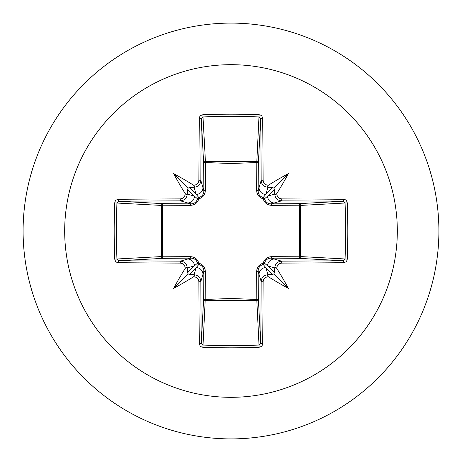 <?xml version="1.0" encoding="UTF-8"?>
<svg xmlns="http://www.w3.org/2000/svg" width="462" height="462" viewBox="0 0 462 462"><rect width="100%" height="100%" fill="white"/><g stroke="black" fill="none" stroke-linecap="round" stroke-linejoin="round"><path stroke-width="0.69" d="M187.179 268.006L186.29 267.377L185.233 268.399A332.201 28.956 -90 0 1 185.233 268.156C184.916 265.107 183.229 263.421 180.192 263.109A331.808 8.686 180 0 1 118.203 262.693L116.418 262.15L115.535 261.353L114.709 259.113A331.144 145.16 -90 0 1 114.183 231A331.144 145.16 -90 0 1 114.709 202.887L116.944 203.037A329.36 144.381 90 0 0 116.418 231A329.36 144.381 90 0 0 116.944 258.963L118.815 260.735A330.024 8.639 0 0 0 180.463 261.146C184.569 261.567 186.839 263.837 187.26 267.96A330.417 28.8 90 0 0 187.266 268.607L187.26 267.96L194.392 265.823L197.569 263.161C196.437 259.863 194.196 258.183 190.846 258.119A1.79 0.531 89.5 0 1 190.327 256.653C194.606 256.832 197.447 258.991 198.856 263.144C203.003 264.541 205.163 267.388 205.347 271.673L205.215 299.451L231 298.487L256.785 299.451L256.653 271.673C256.832 267.394 258.991 264.553 263.144 263.144C264.541 258.997 267.388 256.837 271.673 256.653L299.451 256.785A1.79 0.578 -89.5 0 1 298.879 258.356L271.154 258.119L281.537 261.146L281.808 263.109C278.777 263.415 277.096 265.101 276.767 268.156A332.201 28.956 90 0 1 276.767 268.399L275.439 267.342L274.734 268.607A330.417 28.8 -90 0 0 274.74 267.96C275.173 263.831 277.437 261.561 281.537 261.146A330.024 8.639 -0 0 0 343.185 260.735L345.056 258.963L347.291 259.113L346.737 260.955L345.951 261.879L343.797 262.693A331.808 8.686 180 0 1 281.808 263.109M268.006 274.821L267.377 275.71L268.399 276.767A332.201 28.956 180 0 1 268.156 276.767C265.107 277.084 263.421 278.771 263.109 281.808A331.808 8.686 90 0 1 262.693 343.797L262.15 345.582L261.353 346.465L259.113 347.291A331.144 145.16 180 0 1 231 347.817A331.144 145.16 180 0 1 202.887 347.291L203.037 345.056A329.36 144.381 -0 0 0 231 345.582A329.36 144.381 -0 0 0 258.963 345.056L260.735 343.185A330.024 8.639 -90 0 0 261.146 281.537C261.567 277.431 263.837 275.161 267.96 274.74A330.417 28.8 0 0 0 268.607 274.734L267.96 274.74L265.823 267.608L263.161 264.431C259.863 265.563 258.183 267.804 258.119 271.154L258.356 298.879A1.79 1.605 -3.1 0 1 256.566 300.485L205.434 300.485A1.79 1.605 3.1 0 1 203.644 298.879A1.79 0.578 -179.5 0 0 205.215 299.451L203.037 345.056L201.265 343.185L203.644 298.879L203.881 271.154L200.855 281.537A330.024 8.639 90 0 0 201.265 343.185A1.79 0.606 -0.5 0 1 199.307 343.797A331.808 8.686 -90 0 1 198.891 281.808C198.585 278.777 196.899 277.096 193.844 276.767A332.201 28.956 180 0 1 193.601 276.767L194.629 275.693L194.04 274.74C198.169 275.173 200.439 277.437 200.855 281.537L198.891 281.808M343.797 262.693A1.79 0.606 89.5 0 0 343.185 260.735L298.879 258.356A1.79 1.605 -86.9 0 0 300.485 256.566L345.056 258.963A329.36 144.381 -90 0 0 345.056 203.037L343.185 201.265A330.024 8.639 180 0 0 281.537 200.855L271.154 203.881L298.879 203.644A1.79 0.578 89.5 0 1 299.451 205.215L300.485 205.434L300.485 256.566L299.451 256.785L299.451 205.215L271.673 205.347C267.394 205.168 264.553 203.009 263.144 198.856C258.997 197.459 256.837 194.612 256.653 190.327L256.785 162.549A1.79 0.578 -179.5 0 1 258.356 163.121L258.119 190.846L261.146 180.463L263.109 180.192C263.415 183.223 265.101 184.904 268.156 185.233A332.201 28.956 0 0 1 268.399 185.233L267.342 186.561L268.607 187.266A330.417 28.8 180 0 0 267.96 187.26C263.831 186.827 261.561 184.563 261.146 180.463A330.024 8.639 -90 0 0 260.735 118.815L258.963 116.944L259.113 114.709L260.955 115.263L261.879 116.049L262.693 118.203A331.808 8.686 90 0 1 263.109 180.192M198.891 180.192L200.855 180.463C200.433 184.569 198.163 186.839 194.04 187.26A330.417 28.8 180 0 0 193.393 187.266L194.658 186.561L193.601 185.233A332.201 28.956 -0 0 1 193.844 185.233C196.893 184.916 198.579 183.229 198.891 180.192A331.808 8.686 -90 0 1 199.307 118.203A1.79 0.606 -179.5 0 1 201.265 118.815L203.644 163.121A1.79 0.578 179.5 0 1 205.215 162.549L231 163.513L256.785 162.549L258.963 116.944A329.36 144.381 180 0 0 203.037 116.944L201.265 118.815A330.024 8.639 90 0 0 200.855 180.463L203.881 190.846L203.644 163.121A1.79 1.605 176.9 0 1 205.434 161.515L256.566 161.515A1.79 1.605 -176.9 0 1 258.356 163.121L260.735 118.815A1.79 0.606 -0.5 0 1 262.693 118.203M199.307 118.203L199.85 116.418L200.647 115.535L202.887 114.709L205.434 161.515L205.347 190.327C205.168 194.606 203.009 197.447 198.856 198.856C197.459 203.003 194.612 205.163 190.327 205.347L162.549 205.215L162.549 256.785L190.327 256.653M231 64.68A166.32 166.32 0 0 1 397.32 231A166.32 166.32 0 0 1 231 397.32A166.32 166.32 0 0 1 64.68 231A166.32 166.32 0 0 1 231 64.68M231 23.1A207.9 207.9 0 0 1 438.9 231A207.9 207.9 0 0 1 231 438.9A207.9 207.9 0 0 1 23.1 231A207.9 207.9 0 0 1 231 23.1A207.9 207.9 0 0 0 23.1 231A207.9 207.9 0 0 0 231 438.9M202.887 347.291L201.045 346.737L200.121 345.951L199.307 343.797M185.233 268.399A245.039 173.152 132 0 0 173.648 288.352A245.039 173.152 -42 0 0 193.601 276.767M114.709 202.887L115.263 201.045L116.049 200.121L118.203 199.307A1.79 0.606 89.5 0 0 118.815 201.265L116.944 203.037L161.515 205.434A1.79 1.605 93.1 0 1 163.121 203.644A1.79 0.578 -89.5 0 0 162.549 205.215L161.515 205.434L161.515 256.566L162.549 256.785A1.79 0.578 89.5 0 0 163.121 258.356A1.79 1.605 86.9 0 1 161.515 256.566L114.709 259.113M118.203 199.307A331.808 8.686 -0 0 1 180.192 198.891C183.223 198.585 184.904 196.899 185.233 193.844A332.201 28.956 -90 0 1 185.233 193.601L186.561 194.658L187.266 193.393A330.417 28.8 90 0 0 187.26 194.04L187.179 193.994M193.601 185.233A245.039 173.152 -138 0 0 173.648 173.648A245.039 173.152 48 0 0 185.233 193.601M180.192 198.891L180.463 200.855C184.563 200.439 186.827 198.169 187.26 194.04L194.392 196.177L197.569 198.839A1.79 1.773 135 0 1 198.839 197.569L196.177 194.392L193.994 187.179M276.767 193.601A332.201 28.956 90 0 1 276.767 193.844C277.084 196.893 278.771 198.579 281.808 198.891L281.537 200.855C277.431 200.433 275.161 198.163 274.74 194.04A330.417 28.8 -90 0 0 274.734 193.393L275.439 194.658L276.767 193.601A245.039 173.152 -48 0 0 288.352 173.648A245.039 173.152 138 0 0 268.399 185.233M268.006 187.179L265.823 194.392L263.161 197.569A1.79 1.773 -135 0 1 264.431 198.839L267.608 196.177L274.821 193.994M274.821 268.006L267.608 265.823L264.431 263.161A1.79 1.773 -45 0 1 263.161 264.431A1.79 0.335 -103.6 0 0 263.144 263.144A1.79 0.335 -166.4 0 0 264.431 263.161C265.569 259.863 267.81 258.177 271.154 258.119A1.79 0.531 -89.5 0 0 271.673 256.653M347.291 202.887L300.485 205.434A1.79 1.605 -93.1 0 0 298.879 203.644L343.185 201.265A1.79 0.606 -89.5 0 0 343.797 199.307L345.582 199.85L346.465 200.647L347.291 202.887A331.144 145.16 90 0 1 347.291 259.113M268.399 276.767A245.039 173.152 42 0 0 288.352 288.352A245.039 173.152 -132 0 0 276.767 268.399M180.192 263.109L180.463 261.146L190.846 258.119L163.121 258.356L118.815 260.735A1.79 0.606 -89.5 0 0 118.203 262.693M187.266 268.607L187.526 272.695L188.155 273.845L189.305 274.474L193.393 274.734A330.417 28.8 0 0 0 194.04 274.74L196.177 267.608L198.839 264.431A1.79 1.773 45 0 1 197.569 263.161A1.79 0.335 166.4 0 0 198.856 263.144A1.79 0.335 103.6 0 0 198.839 264.431C202.137 265.569 203.823 267.81 203.881 271.154A1.79 0.531 -179.5 0 0 205.347 271.673M263.109 281.808L261.146 281.537L258.119 271.154A1.79 0.531 179.5 0 1 256.653 271.673M268.607 274.734L272.695 274.474L273.845 273.845L274.474 272.695L274.734 268.607M274.734 193.393L274.474 189.305L273.845 188.155L272.695 187.526L268.607 187.266M193.393 187.266L189.305 187.526L188.155 188.155L187.526 189.305L187.266 193.393M190.327 205.347A1.79 0.531 -89.5 0 1 190.846 203.881L180.463 200.855A330.024 8.639 180 0 0 118.815 201.265L163.121 203.644L190.846 203.881C194.19 203.823 196.431 202.137 197.569 198.839A1.79 0.335 -166.4 0 1 198.856 198.856A1.79 0.335 -103.6 0 1 198.839 197.569C202.137 196.437 203.817 194.196 203.881 190.846A1.79 0.531 179.5 0 1 205.347 190.327M189.305 274.474L196.177 267.608A6.815 6.786 16.7 0 1 202.991 274.399M187.601 259.009A6.815 6.786 73.3 0 1 194.392 265.823L187.526 272.695M187.526 189.305L194.392 196.177A6.815 6.786 106.7 0 1 187.601 202.991M202.991 187.601A6.815 6.786 163.3 0 1 196.177 194.392L189.305 187.526M259.009 274.399A6.815 6.786 -16.7 0 1 265.823 267.608L272.695 274.474M274.474 272.695L267.608 265.823A6.815 6.786 -73.3 0 1 274.399 259.009M272.695 187.526L265.823 194.392A6.815 6.786 -163.3 0 1 259.009 187.601M256.653 190.327A1.79 0.531 -179.5 0 1 258.119 190.846C258.177 194.19 259.863 196.431 263.161 197.569A1.79 0.335 103.6 0 1 263.144 198.856A1.79 0.335 166.4 0 1 264.431 198.839C265.563 202.137 267.804 203.817 271.154 203.881A1.79 0.531 89.5 0 1 271.673 205.347M274.399 202.991A6.815 6.786 -106.7 0 1 267.608 196.177L274.474 189.305M259.113 347.291L256.785 299.451A1.79 0.578 179.5 0 0 258.356 298.879L260.735 343.185A1.79 0.606 -179.5 0 0 262.693 343.797M193.994 274.821L193.393 274.734M173.648 288.352L188.155 273.845M288.352 288.352L273.845 273.845M288.352 173.648L273.845 188.155M173.648 173.648L188.155 188.155M202.887 114.709A331.144 145.16 0 0 1 231 114.183A331.144 145.16 0 0 1 259.113 114.709M281.808 198.891A331.808 8.686 -0 0 1 343.797 199.307"/></g></svg>
